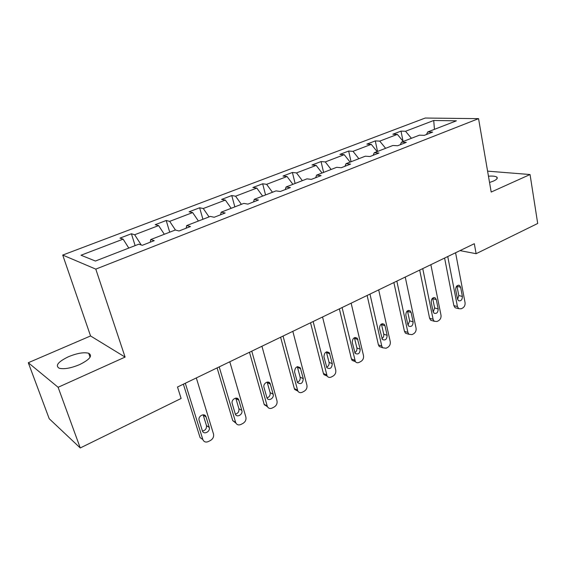 <?xml version="1.0" encoding="UTF-8"?>
<svg xmlns="http://www.w3.org/2000/svg" width="566" height="566" viewBox="0 0 566 566"><rect width="100%" height="100%" fill="white"/><g stroke="black" fill="none" stroke-linecap="round" stroke-linejoin="round"><path stroke-width="0.85" d="M79.594 364.617C89.768 359.53 92.803 355.745 88.699 353.262C83.888 352.038 77.153 353.191 68.486 356.721C58.107 361.78 55.008 365.622 59.204 368.24C64.114 369.407 70.906 368.204 79.594 364.617M489.54 182.493L493.432 181.092C496.828 179.514 497.96 178.184 496.814 177.101C495.476 176.175 492.696 175.877 488.458 176.196M28.3 362.721L58.114 387.278L125.086 357.089L90.56 335.956L28.3 362.721L49.207 418.713L80.252 447.961L181.113 398.464L177.505 387.017L474.308 243.713L476.126 253.695L537.7 223.478L530.052 174.526L487.588 171.144M90.56 335.956L62.72 255.068L425.222 118.039L478.553 118.641L95.788 269.119L62.72 255.068M58.114 387.278L80.252 447.961M128.793 248.071L123.119 239.142L119.942 238.123L131.404 233.758L135.132 245.609M411.411 138.288L405.532 131.262L433.726 120.487L456.387 120.82L427.74 131.949L432.636 132.097L424.302 135.352L419.434 135.175L401.499 142.144L406.296 142.37L397.65 145.738L392.882 145.49L374.267 152.721L378.965 153.025L369.987 156.527L365.325 156.195L346.003 163.701L350.58 164.09L341.248 167.734L336.706 167.31L316.627 175.113L321.071 175.594L311.371 179.38L306.963 178.863L286.078 186.978L290.386 187.565L280.283 191.499L276.031 190.876L254.29 199.324L258.436 200.017L247.922 204.121L243.826 203.385L221.186 212.186L225.155 212.993L214.189 217.266L210.283 216.417L186.674 225.586L190.452 226.527L179.012 230.985L175.304 230.008L150.676 239.574L154.235 240.649L142.285 245.304L138.804 244.187L95.413 261.039L81.016 255.231L123.119 239.142M141.238 244.965L134.651 234.741L131.404 233.758M134.651 234.741L158.6 225.593L155.211 224.695L166.213 220.507L169.708 232.18M175.46 230.044L169.666 221.363L166.213 220.507M169.666 221.363L192.645 212.583L189.072 211.804L199.642 207.779L202.918 219.275M209.052 216.898L203.272 208.521L199.642 207.779M203.272 208.521L225.353 200.088L221.603 199.416L231.763 195.553L234.84 206.88M241.378 204.34L235.569 196.19L231.763 195.553M235.569 196.19L256.801 188.082L252.889 187.509L262.666 183.787L265.553 194.952M272.458 192.27L266.621 184.325L262.666 183.787M266.621 184.325L287.047 176.521L282.993 176.047L292.403 172.467L295.112 183.469M302.35 180.653L296.499 172.913L292.403 172.467M296.499 172.913L316.168 165.399L311.986 165.01L321.056 161.558L323.596 172.404M331.138 169.475L325.273 161.918L321.056 161.558M325.273 161.918L344.22 154.681L339.925 154.376L348.663 151.044L351.047 161.734M358.872 158.699L353 151.327L348.663 151.044M353 151.327L371.268 144.351L366.867 144.118L375.3 140.906L377.536 151.447M385.616 148.313L379.736 141.118L375.3 140.906M379.736 141.118L397.36 134.383L392.861 134.22L401.004 131.121L403.042 141.224M405.532 131.262L401.004 131.121M150.323 242.17L150.676 239.574M164.324 234.267L158.6 225.593M186.186 228.19L186.674 225.586M198.418 221.03L192.645 212.583M220.563 214.783L221.186 212.186M231.161 208.309L225.353 200.088M253.554 201.92L254.29 199.324M262.624 196.084L256.801 188.082M285.236 189.568L286.078 186.978M292.891 184.325L287.047 176.521M315.687 177.696L316.627 175.113M322.033 173.012L316.168 165.399M344.97 166.277L346.003 163.701M350.092 162.109L344.22 154.681M373.157 155.289L374.267 152.721M377.147 151.603L371.268 144.351M400.311 144.698L401.499 142.144M403.24 141.465L397.36 134.383M426.488 134.496L427.74 131.949M125.086 357.089L95.788 269.119M478.553 118.641L491.189 192.051L530.052 174.526M459.995 250.625L476.126 253.695M434.447 129.345L433.726 120.487M455.58 252.754L465.054 302.598C465.309 304.989 464.537 306.786 462.74 307.982L461.219 308.781L458.644 308.668L457.434 306.574L447.748 256.54M444.6 258.061L453.868 305.626L457.434 306.574M462.38 296.442C462.273 299.888 460.979 301.303 458.488 300.688L457.484 298.975L455.701 289.742C455.786 286.325 457.066 284.903 459.55 285.462L460.625 287.238L462.38 296.442L458.8 295.544L457.59 299.386M456.903 285.88L458.8 295.544M456.656 308.13L455.078 307.706L453.868 305.626M430.86 264.69L440.992 315.163C441.268 317.59 440.482 319.422 438.622 320.653L437.044 321.481L434.207 321.262L433.096 319.281L422.745 268.609M419.689 270.088L429.587 318.248L433.096 319.281M438.176 308.951C438.042 312.566 436.655 313.981 434.023 313.196L433.103 311.569L431.2 302.223C431.313 298.636 432.686 297.207 435.311 297.928L436.301 299.626L438.176 308.951L434.646 307.975L433.238 312.036M432.608 298.133L434.646 307.975M432.509 320.759L430.698 320.222L429.587 318.248M405.242 277.057L416.074 328.174C416.378 330.629 415.564 332.497 413.647 333.763L412.013 334.626L408.878 334.28L407.902 332.44L396.837 281.118M393.879 282.547L404.457 331.322L407.902 332.44M413.116 321.898C412.932 325.712 411.454 327.12 408.68 326.129L407.86 324.615L405.829 315.149C405.985 311.371 407.449 309.942 410.223 310.868L411.107 312.46L413.116 321.898L409.65 320.837L408.015 325.125M407.449 310.84L409.65 320.837M407.513 333.841L405.433 333.162L404.457 331.322M378.689 289.884L390.257 341.652C390.59 344.142 389.762 346.045 387.767 347.354L386.076 348.246L382.623 347.743L381.788 346.074L369.973 294.094M367.122 295.466L378.413 344.864L381.788 346.074M387.144 335.32C386.903 339.345 385.326 340.739 382.404 339.508L379.531 328.542C379.736 324.551 381.307 323.136 384.229 324.297L385 325.754L387.144 335.32L383.748 334.173C384.024 336.098 383.394 337.598 381.866 338.666M381.399 324.021L383.748 334.173M381.625 347.382L379.255 346.526L378.413 344.864M351.139 303.185L363.499 355.618C363.86 358.151 363.004 360.089 360.945 361.441L359.191 362.36C357.684 363.068 356.417 362.834 355.391 361.66L342.09 307.55M339.367 308.866L351.415 358.908L354.712 360.209M360.217 349.229C359.905 353.495 358.214 354.868 355.144 353.347L352.25 342.437C352.533 338.206 354.217 336.812 357.295 338.256L360.217 349.229L356.905 347.991C357.196 350.078 356.474 351.642 354.748 352.689M354.394 337.711L356.905 347.991M355.172 361.341L352.102 360.351L351.415 358.908M322.542 316.988L335.737 370.114C336.126 372.676 335.256 374.657 333.112 376.057L331.294 377.013C329.589 377.791 328.195 377.48 327.134 376.057L313.139 321.53M310.543 322.783L323.412 373.475L326.617 374.876M332.284 363.662C331.874 368.19 330.063 369.527 326.858 367.681L323.95 356.856C324.325 352.356 326.129 350.998 329.348 352.781L332.284 363.662L329.051 362.325C329.362 364.582 328.542 366.216 326.603 367.221M326.384 351.925L329.051 362.325M327.07 375.966L323.922 374.65L323.412 373.475M292.827 331.336L306.921 385.163C307.345 387.76 306.447 389.783 304.225 391.226L302.336 392.217C300.39 393.08 298.876 392.67 297.794 390.972L283.057 336.055M280.609 337.237L294.341 388.594L297.454 390.101M303.284 378.647C302.746 383.458 300.815 384.746 297.483 382.524L294.553 371.834C295.049 367.044 296.98 365.728 300.334 367.893L303.284 378.647L300.15 377.204C300.468 379.645 299.541 381.343 297.369 382.291M297.313 366.704L300.15 377.204M297.879 391.127L294.681 389.458L294.341 388.594M261.938 346.25L276.986 400.792C277.446 403.424 276.519 405.489 274.22 406.982L272.253 408.015C270.039 408.97 268.397 408.44 267.322 406.43L251.771 351.161M249.479 352.264L264.145 404.301L267.145 405.928M273.152 394.219C274.425 398.139 268.447 401.74 266.975 397.912L263.997 387.399C262.716 383.465 268.645 379.878 270.173 383.635L273.152 394.219L270.116 392.655C270.456 395.294 269.409 397.056 266.982 397.926M267.131 382.085L270.116 392.655M267.534 406.862L264.145 404.301M229.796 361.773L245.87 417.036C246.366 419.71 245.418 421.819 243.019 423.368L240.975 424.436C238.463 425.483 236.687 424.825 235.661 422.462L219.212 366.881M217.096 367.9L232.746 420.63L235.633 422.385M241.824 410.407C243.239 414.602 236.496 418.217 235.265 413.895L232.223 403.579C230.801 399.37 237.508 395.775 238.788 400.042L241.824 410.407L238.909 408.723C239.248 411.574 238.067 413.392 235.364 414.156M235.753 398.096L238.909 408.723M235.972 423.191L232.746 420.63M196.324 377.932L213.552 434.164C213.962 436.803 212.965 438.891 210.559 440.412L208.437 441.53C205.776 442.626 203.909 441.954 202.84 439.506L185.301 383.253M183.37 384.187L200.081 437.617L202.84 439.506M209.222 427.245L209.279 427.45C210.517 431.759 203.541 435.162 202.373 430.79L199.069 420.135C197.93 415.755 204.92 412.557 206.045 416.916L209.222 427.245L206.491 425.639C206.689 428.653 205.345 430.45 202.458 431.023M203.123 414.786L206.434 425.434M460.625 287.238L457.038 286.375M436.301 299.626L432.771 298.692M411.107 312.46L407.64 311.442M385 325.754L381.604 324.651M357.931 339.55L354.613 338.355M329.844 353.856L326.61 352.561M300.673 368.714L297.539 367.313M270.364 384.151L267.336 382.644M238.845 400.212L235.937 398.577M206.045 416.916L203.265 415.154M90.079 357.231L88.699 353.262M497.068 178.594L496.814 177.101M455.078 307.706L458.644 308.668M459.55 285.462L458.318 285.165M430.698 320.222L434.207 321.262M435.311 297.928L433.881 297.553M405.433 333.162L408.878 334.28M410.223 310.868L408.567 310.387M379.255 346.526L382.623 347.743M384.229 324.297L382.333 323.681M352.102 360.351L355.391 361.66M357.295 338.256L355.115 337.478M323.922 374.65L327.134 376.057M329.348 352.781L326.872 351.79M294.681 389.458L297.794 390.972M300.334 367.893L297.546 366.648M264.315 404.796L267.322 406.43M270.173 383.635L267.145 382.128M232.775 420.715L235.661 422.462M238.788 400.042L235.88 398.407M209.279 427.45L206.491 425.639"/></g></svg>
